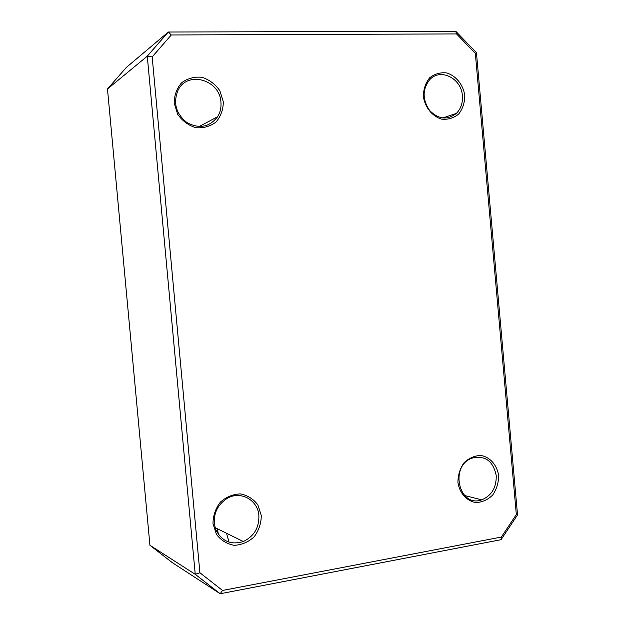 <?xml version="1.0" encoding="UTF-8"?>
<svg xmlns="http://www.w3.org/2000/svg" width="625" height="625" viewBox="0 0 625 625"><rect width="100%" height="100%" fill="white"/><g stroke="black" fill="none" stroke-linecap="round" stroke-linejoin="round"><path stroke-width="0.94" d="M501.344 537.062L501.047 539.695L517.523 514.906L516.336 514.523L501.344 537.062L222.531 590.453L199.898 572.773L152.172 56.93L171.273 34.969L456.531 33.922L475.344 53.414L516.336 514.523M223.32 101.836L219.906 90.836C215.375 84.266 209.445 79.758 202.109 77.328C194.531 76.531 187.727 78.32 181.688 82.695C176.766 88.383 174.266 95.195 174.172 103.125L177.68 114.289C182.344 120.906 188.375 125.375 195.781 127.695C203.359 128.359 210.109 126.477 216.023 122.047C220.812 116.367 223.242 109.633 223.32 101.836M498.633 475.586C497.078 465.055 490.125 457.117 480.922 455.469C474.648 455.617 469.016 458.047 464.047 462.773C460 468.578 457.961 475.133 457.93 482.438C459.523 493.141 466.664 501.078 475.938 502.562C482.219 502.305 487.797 499.797 492.68 495.039C496.625 489.258 498.609 482.773 498.633 475.586M261.281 515.547L257.922 504.984C253.461 499.016 247.633 495.328 240.422 493.906C232.977 494.164 226.289 496.898 220.359 502.125C215.531 508.523 213.078 515.703 212.992 523.68L216.453 534.391C221.031 540.383 226.961 544.031 234.242 545.328C241.695 544.938 248.32 542.109 254.133 536.844C258.828 530.477 261.219 523.383 261.281 515.547M464.781 95.477C463.211 84.766 456.148 75.891 446.789 72.945C440.406 72.203 434.688 73.836 429.625 77.836C425.508 83.055 423.43 89.297 423.391 96.562C425.008 107.445 432.258 116.367 441.688 119.156C448.07 119.781 453.75 118.07 458.719 114.016C462.734 108.812 464.75 102.633 464.781 95.477M517.523 514.906L476.445 52.695L455.75 31.25L456.531 33.922M475.344 53.414L476.445 52.695M199.898 572.773L195.234 574.312L220.18 593.75L222.531 590.453M107.477 88.992L147.273 56.188L195.234 574.312L149.93 545.266L107.477 88.992L126.297 67.477L168.328 32.016L147.273 56.188L152.172 56.93M501.047 539.695L220.18 593.75L172.25 562.609L149.93 545.266M171.273 34.969L168.328 32.016L455.75 31.25M220.93 102.211C221.375 107.555 220.258 112.398 217.586 116.758C209.453 127.18 199.227 129.117 186.906 122.562C175.875 113.609 172.938 102.805 178.078 90.156C187.578 70.312 219.992 79.805 220.93 102.211M462.398 95.828C462.883 102.938 460.883 108.781 456.406 113.367C447.375 120.383 438.43 119.398 429.578 110.414C422.375 99.656 422.336 89.5 429.469 79.953C440.047 67.578 461.539 78.172 462.398 95.828M496.234 475.641C496.469 487.617 491.617 495.688 481.664 499.852C458.953 508.258 449.133 465.867 472.078 458.133C485.172 455.156 493.227 460.992 496.234 475.641M258.875 515.57C259.203 527.688 254.031 536.344 243.344 541.539C230.672 545.281 221.422 541.156 215.586 529.172C212.156 516.031 216.117 505.695 227.461 498.18C240.844 490.508 257.945 500.141 258.875 515.57M218.625 534.797L217.172 528.641M226.516 533.25L229.062 542.227M217.586 116.758L199.109 126.555M456.406 113.367L442.672 118.008M481.664 499.852L464.609 495.516M243.344 541.539L215.078 527.609"/></g></svg>
